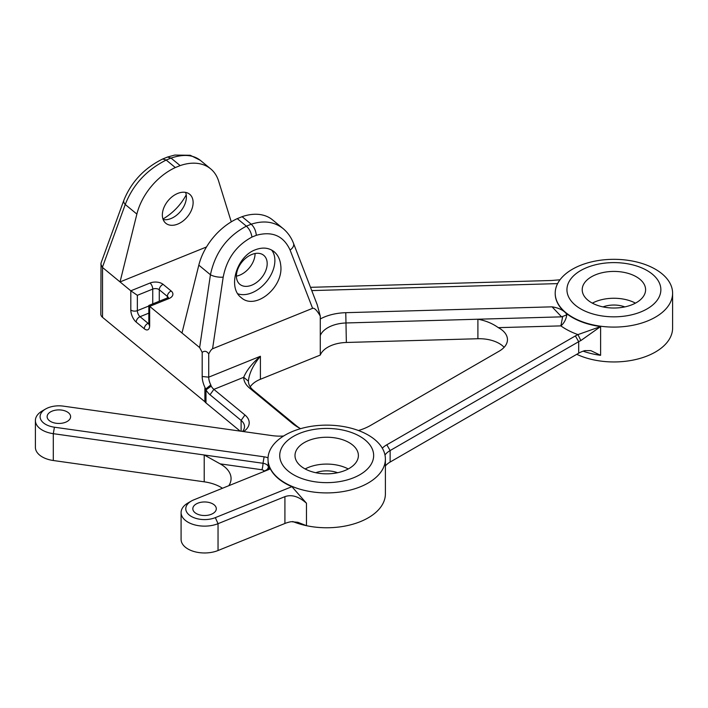 <?xml version="1.0" encoding="UTF-8"?>
<svg xmlns="http://www.w3.org/2000/svg" width="708" height="708" viewBox="0 0 708 708"><rect width="100%" height="100%" fill="white"/><g stroke="black" fill="none" stroke-linecap="round" stroke-linejoin="round"><path stroke-width="1.06" d="M312.591 308.334L290.094 250.066A9.39 5.496 -21.1 0 0 293.519 243.357L317.219 304.741L320.273 316.078C316.936 310.308 314.37 307.732 312.591 308.334L212.568 348.77C211.577 349.186 210.294 350.92 208.727 353.965L208.727 377.16A9.39 4.398 -112 0 0 210.789 384.904L211.179 386.134L205.993 389.904L204.877 388.064L205.771 389.002A14.089 6.593 -112 0 1 202.187 376.497L202.187 352.363L199.638 347.557L181.983 332.999L198.815 265.155A51.737 34.604 -50.5 0 1 237.269 218.639L242.101 216.683A51.737 34.604 -50.5 0 1 272.598 219.914L282.979 228.48C274.235 221.639 263.65 220.215 251.225 224.206L242.101 216.683M100.837 264.137L102.386 267.359L125.245 204.497A9.39 4.867 -160 0 1 123.838 200.32L101.023 263.066L100.837 314.219A9.39 5.425 0 0 0 102.536 317.334L204.877 401.719L204.877 388.064M204.877 401.719A9.39 5.425 0 0 0 205.993 402.94L240.145 431.101M248.393 381.134L243.694 377.311C246.641 370.293 252.207 363.284 260.402 356.266C253.172 365.009 249.163 373.302 248.393 381.134A28.178 16.266 0 0 0 253.491 390.427L296.148 425.596A46.958 27.108 0 0 0 299.82 428.26M211.179 386.134A9.39 4.398 -112 0 0 213.869 389.373L244.95 415.003L241.109 420.393L210.019 394.763A14.089 6.593 -112 0 1 205.993 389.904L205.993 402.94M552.072 306.838C557.984 307.732 562.55 309.768 565.772 312.945L566.798 314.874L561.586 316.848L552.072 306.838L345.778 312.688A39.913 23.045 0 0 0 320.273 318.981M358.434 430.526A46.958 27.108 0 0 0 370.399 425.517L499.202 351.15A28.178 16.266 0 0 0 507.459 339.645A28.178 16.266 0 0 0 498.317 327.654C492.458 323.45 485.653 320.644 477.9 319.219L346.354 322.954A28.178 16.266 0 0 0 320.273 335.557L320.273 316.078M206.497 246.968L120.041 281.926L130.812 290.811L137.352 295.307L137.352 310.644A4.699 2.708 180 0 1 130.812 309.98A9.39 4.398 -112 0 0 136.202 322.087L144.282 328.751A9.39 4.398 -112 0 0 149.662 325.521L149.662 306.352L181.983 332.999M231.268 221.834L218.604 181.044A51.737 34.604 129.5 0 0 210.648 168.84A51.737 34.604 129.5 0 0 180.159 165.601L175.319 167.557A51.737 34.604 129.5 0 0 136.874 214.082L120.041 281.926L102.386 267.359M210.789 384.895L205.771 389.002M210.019 394.763L213.869 389.373L243.694 377.311A32.869 18.974 0 0 0 249.641 388.143L292.298 423.322A51.649 29.825 0 0 0 298.086 427.305A51.649 29.825 0 0 0 300.617 428.667M136.874 214.082L125.245 204.497C132.945 184.744 146.591 169.92 166.194 160.035L162.672 158.999C144.228 168.177 131.281 181.947 123.838 200.32M180.159 165.601L171.026 158.079L166.194 160.035L175.319 167.557M167.531 157.034L174.77 155.061L190.275 155.282L200.267 160.282C193.045 154.698 183.301 153.963 171.026 158.079L167.531 157.034L162.751 158.964M290.094 250.066C283.563 235.844 272.315 230.923 256.331 235.304C255.836 230.649 254.128 226.949 251.225 224.206L246.393 226.162C227.144 236.339 215.161 252.535 210.444 274.748L199.638 347.557M237.269 218.639L246.393 226.162C249.34 228.888 251.198 232.516 251.959 237.065C236.339 245.464 226.755 258.809 223.197 277.111A9.39 3.186 -171.6 0 1 210.444 274.748L198.815 265.155M255.384 249.774C262.65 247.021 268.907 247.676 274.146 251.738C277.943 254.96 280.138 259.491 280.74 265.323C283.784 287.43 255.207 310.715 241.162 297.572C227.41 287.51 236.658 256.446 255.384 249.774M557.612 283.616L311.759 290.59M566.798 314.874C566.028 319.538 564.055 323.211 560.878 325.884A68.092 39.312 0 0 0 577.958 334.61L600.605 326.556A58.693 33.887 0 0 1 572.4 317.511A58.693 33.887 0 0 1 565.772 312.945A58.693 33.887 180 0 1 555.205 293.555A58.693 33.887 180 0 1 555.205 293.377M562.656 316.671L560.878 325.884L498.317 327.654M561.586 316.848L477.9 319.219L477.9 338.734A28.178 16.266 0 0 1 504.131 347.318M477.9 338.734L346.354 342.468A28.178 16.266 0 0 0 320.273 355.071L320.273 335.557M320.273 355.071L260.402 379.276A28.178 16.266 0 0 0 250.207 386.851M267.686 469.988A7.045 4.062 0 0 0 268.536 468.05A7.045 4.062 0 0 0 268.474 467.537L270.27 468.714A11.735 6.779 0 0 1 269.792 469.015A11.735 6.779 0 0 1 268.226 469.767L193.797 499.857A18.78 10.841 0 0 0 191.284 501.078L187.965 502.99A23.479 13.558 0 0 0 181.089 512.574L181.089 539.416A23.479 13.558 0 0 0 193.727 551.435A23.479 13.558 0 0 0 218.037 550.523L284.917 523.477A23.479 13.558 0 0 1 291.138 521.69L297.856 522.3L306.476 525.69A58.693 33.887 0 0 0 385.391 493.874L385.391 459.023A58.693 33.887 0 0 0 326.689 425.136A58.693 33.887 0 0 0 267.996 459.023A58.693 33.887 0 0 0 285.191 482.989A58.693 33.887 0 0 0 349.159 490.334A58.693 33.887 0 0 0 385.391 459.023M284.917 496.644C291.643 494.264 298.829 496.458 306.476 503.238L291.917 486.67L215.338 517.628L218.037 523.681L284.917 496.644L284.917 523.477M292.731 521.513A58.693 33.887 0 0 0 306.476 525.69L306.476 503.238M181.089 512.574A23.479 13.558 0 0 0 193.727 524.601A23.479 13.558 0 0 0 218.037 523.681L218.037 550.523M191.284 501.078A18.78 10.841 0 0 0 190.178 515.716A18.78 10.841 0 0 0 215.338 517.628M270.27 468.714A58.693 33.887 0 0 0 285.191 483.334A58.693 33.887 0 0 0 291.917 486.67M267.996 459.023L268.332 466.802A7.045 4.062 0 0 0 262.995 463.28L53.304 433.677A23.479 13.558 0 0 1 35.4 420.508A23.479 13.558 0 0 1 42.276 410.923L45.595 409.003A18.78 10.841 0 0 0 40.79 419.596A18.78 10.841 0 0 0 54.419 427.207L264.111 456.819L262.995 463.28A4.699 0.912 98 0 1 261.88 469.749L220.161 463.864L204.214 454.978L204.214 481.821A35.214 20.328 180 0 1 222.471 488.263M45.595 409.003A18.78 10.841 0 0 1 63.339 406.135L271.961 435.597A32.869 18.974 0 0 0 283.616 436.013M220.161 463.864A35.214 20.328 180 0 1 231.065 478.564A35.214 20.328 180 0 1 228.826 485.697M35.4 420.508L35.4 447.341A23.479 13.558 0 0 0 53.304 460.51L204.214 481.821M49.259 420.561A11.735 6.779 0 0 0 62.41 423.136A11.735 6.779 0 0 0 70.614 416.676A11.735 6.779 0 0 0 58.879 409.897A11.735 6.779 0 0 0 47.135 416.676A11.735 6.779 0 0 0 49.259 420.561M194.948 512.627A11.735 6.779 0 0 0 208.099 515.203A11.735 6.779 0 0 0 216.303 508.742A11.735 6.779 0 0 0 204.568 501.963A11.735 6.779 0 0 0 192.824 508.742A11.735 6.779 0 0 0 194.948 512.627M310.493 287.324L551.523 280.492L560.001 279.793M193.125 202.541A18.78 12.567 129.5 0 0 189.682 194.266A18.78 12.567 129.5 0 0 168.044 200.762A18.78 12.567 129.5 0 0 165.787 223.25A18.78 12.567 129.5 0 0 182.876 221.135A18.78 12.567 129.5 0 0 193.125 202.541M185.576 192.39A18.78 12.567 -50.5 0 1 186.39 196.983A18.78 12.567 -50.5 0 1 178.62 213.444A18.78 12.567 -50.5 0 1 163.167 219.569M255.066 253.517A18.78 12.567 -50.5 0 1 255.066 253.614A18.78 12.567 -50.5 0 1 236.419 276.138M267.19 263.606A18.78 12.567 129.5 0 0 263.757 255.34A18.78 12.567 129.5 0 0 242.109 261.836A18.78 12.567 129.5 0 0 239.853 284.324A18.78 12.567 129.5 0 0 256.942 282.2A18.78 12.567 129.5 0 0 267.19 263.606M580.852 340.575L577.958 334.61A28.178 16.266 0 0 0 575.365 335.928L386.807 444.792L390.135 450.545L390.135 462.05L578.693 353.186A23.479 13.558 0 0 1 584.888 350.61L590.853 350.637L600.605 355.319L600.605 326.556L580.852 340.575A23.479 13.558 0 0 0 578.693 341.681L390.135 450.545A23.479 13.558 0 0 0 384.975 455.032M268.031 457.837A11.735 6.779 0 0 0 264.111 456.819M242.543 431.446A18.78 10.841 0 0 0 244.508 426.614A18.78 10.841 0 0 0 241.109 420.393L241.109 431.243M168.902 298.581A4.699 2.195 68 0 0 167.141 298.059L148.839 305.458L149.662 306.352L168.902 298.581A9.39 5.425 0 0 0 171.203 291.023L163.123 284.368A9.39 5.425 0 0 0 150.043 283.032A4.699 2.195 68 0 1 152.742 289.085L152.742 303.882M202.187 352.363C204.656 350.549 206.833 351.079 208.727 353.965M243.57 431.588A23.479 13.558 0 0 0 244.95 415.003M386.807 444.792A28.178 16.266 0 0 0 382.302 448.191M572.4 317.166A58.693 33.887 0 0 0 636.368 324.512A58.693 33.887 0 0 0 672.6 293.209A58.693 33.887 0 0 0 613.907 259.323A58.693 33.887 0 0 0 555.205 293.209A58.693 33.887 0 0 0 572.4 317.166M576.755 354.301A58.693 33.887 0 0 0 639.05 358.682A58.693 33.887 0 0 0 672.6 328.061L672.6 293.209M162.973 219.046C173.026 212.993 180.779 204.931 186.231 194.85M237.799 293.776A28.178 18.842 129.5 0 0 262.04 286.315A28.178 18.842 129.5 0 0 274.881 260.5A28.178 18.842 129.5 0 0 271.633 250.039M580.702 308.892A46.958 27.108 0 0 0 659.263 296.732A46.958 27.108 0 0 0 601.747 263.535A46.958 27.108 0 0 0 580.702 308.892M293.493 474.705A46.958 27.108 0 0 0 372.054 462.554A46.958 27.108 0 0 0 314.538 429.349A46.958 27.108 0 0 0 293.493 474.705M390.135 462.05A23.479 13.558 0 0 0 385.683 465.625M348.239 468.962A31.692 18.302 0 0 0 305.139 468.962M337.583 472.723A19.957 11.523 0 0 0 315.795 472.723M304.281 468.475A31.692 18.302 0 0 0 338.822 472.448A31.692 18.302 0 0 0 358.39 455.536A31.692 18.302 0 0 0 326.689 437.243A31.692 18.302 0 0 0 294.997 455.536A31.692 18.302 0 0 0 304.281 468.475M635.457 303.139A31.692 18.302 0 0 0 592.357 303.139M624.801 306.9A19.957 11.523 0 0 0 603.012 306.9M591.49 302.661A31.692 18.302 0 0 0 626.031 306.626A31.692 18.302 0 0 0 645.599 289.722A31.692 18.302 0 0 0 613.907 271.421A31.692 18.302 0 0 0 582.206 289.722A31.692 18.302 0 0 0 591.49 302.661M260.402 379.276L260.402 356.266L208.727 377.16L202.187 376.497M345.778 312.688L346.354 342.468M150.043 283.032L130.812 290.811L130.812 309.98M102.536 317.334L102.536 267.491M292.298 423.322L296.148 425.596M223.197 277.111L212.568 348.77M256.331 235.304L251.959 237.065M261.88 469.749A2.345 1.354 0 0 1 263.659 470.926A4.699 3.814 169.5 0 0 268.332 466.802A58.693 33.887 0 0 0 268.474 467.537A4.699 3.805 167.4 0 1 267.341 470.13M53.304 460.51L53.304 433.677L54.419 427.207M575.365 335.928L578.693 341.681L578.693 353.186M583.144 351.168A58.693 33.887 0 0 0 600.605 355.319M136.202 322.087A4.699 3.142 -50.5 0 1 140.042 316.697L148.122 323.361A4.699 3.142 129.5 0 0 144.282 328.751M148.822 306.006L137.352 310.644A4.699 2.195 -112 0 0 140.042 316.697L148.822 313.148M137.352 295.307L152.742 289.085A4.699 2.708 0 0 1 159.282 289.749A4.699 3.142 -50.5 0 1 163.123 284.368M149.662 325.521A4.699 2.708 180 0 1 148.822 323.972L148.928 324.556M148.822 323.078L148.122 323.361A4.699 2.195 -112 0 0 148.822 323.804M171.203 291.023A4.699 3.142 129.5 0 0 167.362 296.413L159.282 289.749L159.282 301.236M168.141 297.519A4.699 2.708 0 0 0 167.362 296.413L167.362 297.962M249.641 388.143L253.491 390.427M263.659 470.926A63.393 36.595 0 0 0 263.783 471.563M282.979 228.48C287.705 232.428 291.218 237.384 293.519 243.357M148.822 323.972L148.822 305.493M167.141 298.059L168.371 297.307L168.212 297.971M210.648 168.84L200.267 160.282"/></g></svg>
